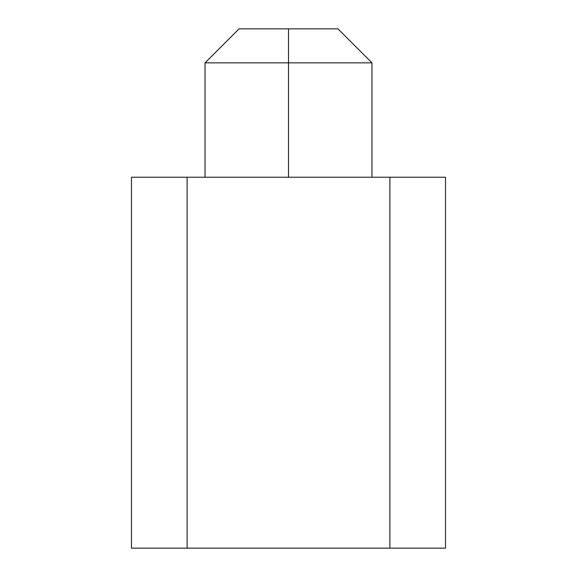 <?xml version="1.0" encoding="UTF-8"?>
<svg xmlns="http://www.w3.org/2000/svg" width="577" height="577" viewBox="0 0 577 577"><rect width="100%" height="100%" fill="white"/><g stroke="black" fill="none" stroke-linecap="round" stroke-linejoin="round"><path stroke-width="0.87" d="M131.477 177.218L445.523 177.218L445.523 548.15L131.477 548.15L445.523 548.15L445.523 177.218L389.886 177.218L389.886 548.15L389.886 177.218L187.114 177.218L187.114 548.15L187.114 177.218L131.477 177.218L131.477 548.15L131.477 177.218M288.5 62.85L371.956 62.85L288.5 62.85L288.5 177.218L288.5 62.85L205.044 62.85L371.956 62.85L205.044 62.85L288.5 62.85L288.5 28.85L288.5 62.85M371.956 177.218L371.956 62.85L337.956 28.85L239.044 28.85L205.044 62.85L205.044 177.218M288.5 28.85L239.044 28.85L288.5 28.85"/></g></svg>
